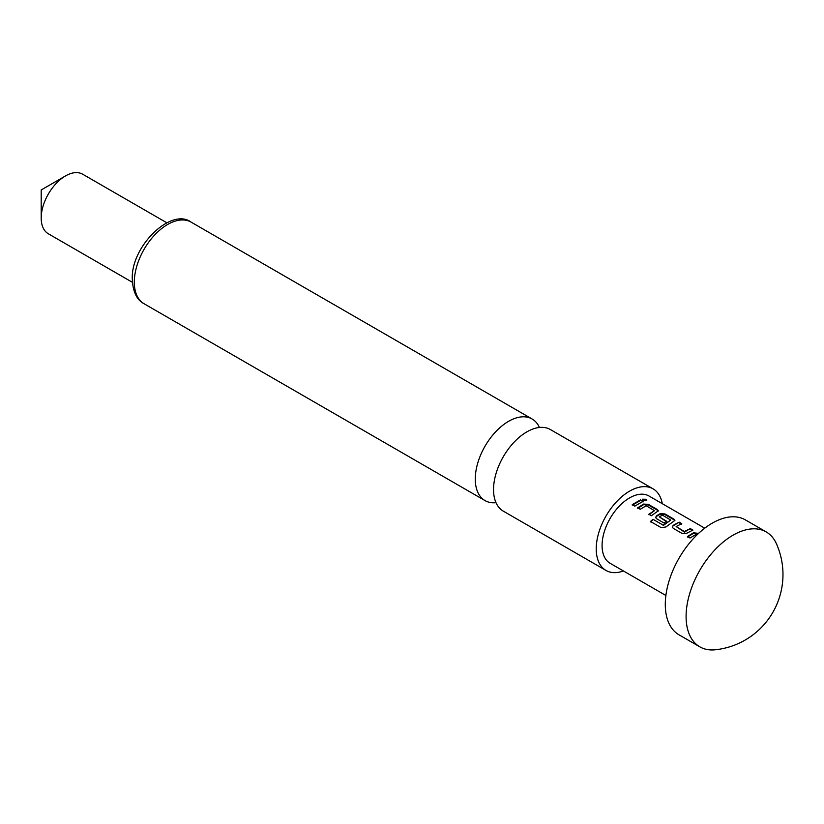 <?xml version="1.0" encoding="UTF-8"?>
<svg xmlns="http://www.w3.org/2000/svg" width="824" height="824" viewBox="0 0 824 824"><rect width="100%" height="100%" fill="white"/><g stroke="black" fill="none" stroke-linecap="round" stroke-linejoin="round"><path stroke-width="1.24" d="M646.263 499.262L646.871 500.117L643.194 500.086L642.607 499.2L646.263 499.262M642.648 499.529L646.665 500.384M496.007 502.671A47.102 27.192 -60 0 1 485.027 500.59A47.102 27.192 -60 0 1 475.273 479.032A47.102 27.192 -60 0 1 495.832 431.622A47.102 27.192 -60 0 1 532.129 419.004A47.102 27.192 -60 0 1 539.421 427.471M715.263 649.776A66.353 38.316 -60 0 1 699.834 646.84A66.353 38.316 -60 0 1 686.093 616.465A66.353 38.316 -60 0 1 733.02 535.198A66.353 38.316 -60 0 1 766.196 531.913A66.353 38.316 -60 0 1 776.445 543.799A75.643 75.643 0 0 1 715.263 649.776M699.834 646.84L679.028 634.83A66.353 38.316 -60 0 1 665.287 604.456A66.353 38.316 -60 0 1 694.251 537.67A66.353 38.316 -60 0 1 745.38 519.893L766.196 531.913M653.102 488.848L550.391 429.551A47.102 27.192 120 0 0 521.86 435.196A47.102 27.192 120 0 0 493.916 483.606A47.102 27.192 120 0 0 493.535 489.569A47.102 27.192 120 0 0 503.289 511.137L605.99 570.435A47.102 27.192 -60 0 1 596.236 548.866A47.102 27.192 -60 0 1 616.795 501.466A47.102 27.192 -60 0 1 653.102 488.848A47.102 27.192 -60 0 1 662.29 503.68M65.508 175.924L41.2 189.963L41.2 218.03A34.381 19.848 -60 0 1 65.508 175.924A34.381 19.848 -60 0 1 82.699 174.225L166.778 222.758M132.396 282.313L48.317 233.769A34.381 19.848 -60 0 1 41.2 218.03M623.438 570.97A47.102 27.192 -60 0 1 605.99 570.435M704.736 528.184L648.972 495.997A38.852 22.433 120 0 0 619.03 506.399A38.852 22.433 120 0 0 602.076 545.498A38.852 22.433 120 0 0 610.12 563.286L665.885 595.484M696.877 535.003L695.961 534.467L690.007 538.01L687.463 536.537L693.406 532.809L698.597 533.365M673.249 528.339L672.26 526.907L673.239 525.29L679.182 522.159L681.736 523.631L676.133 526.546L684.384 531.521L690.327 528.586L692.881 530.059L686.938 533.2L682.19 533.499L673.249 528.339M652.948 519.264L663.052 525.094L670.746 520.099L662.496 515.144L659.262 516.813L666.523 521.201L663.979 522.982L656.666 518.76L655.677 517.328L656.656 515.721L660.23 513.651L664.978 513.949L673.908 519.11L674.908 520.397L665.885 526.969L661.209 527.659L650.486 521.468L652.948 519.264L663.052 525.094M643.637 504.072L648.395 504.381L657.325 509.531L658.314 510.818L651.393 515.711L648.838 514.248L654.441 510.684L646.191 505.73L640.248 509.284L637.694 507.811L643.637 504.072L643.606 504.649L648.313 504.978L648.395 504.381M640.567 499.859L643.111 501.332L634.799 506.142L632.245 504.669L640.567 499.859L643.039 501.929M632.327 505.174L640.495 500.456M637.766 508.326L643.606 504.649M648.91 514.753L654.441 510.684M648.313 504.978L657.253 510.128L657.325 509.531M657.253 510.128L658.18 511.148M650.641 521.922L653.061 519.748M655.75 517.637L656.687 516.257L660.199 514.227L664.906 514.547L673.836 519.707L673.908 519.11M673.836 519.707L674.774 520.727M664.906 514.547L664.978 513.949M660.199 514.227L660.23 513.651M656.687 516.257L656.656 515.721M659.262 516.813L666.554 521.746M663.166 525.578L670.746 520.099M672.343 527.206L673.239 525.29M676.133 526.546L684.414 532.067L690.327 528.586M690.255 529.183L692.809 530.656M684.414 532.067L684.384 531.521M673.27 525.836L679.182 522.159M679.11 522.756L681.664 524.229M687.535 537.052L693.375 533.386L698.082 533.705L698.155 533.107M693.375 533.386L693.406 532.809M134.312 282.179A47.102 27.192 120 0 0 144.066 303.737C136.856 300.008 132.932 291.881 132.303 279.367C130.583 246.572 171.289 207.02 191.168 222.161A47.102 27.192 120 0 0 154.871 234.778A47.102 27.192 120 0 0 134.312 282.179M485.027 500.59L144.066 303.737M532.129 419.004L191.168 222.161M655.677 517.338L655.739 517.853M672.26 526.917L672.322 527.432"/></g></svg>
